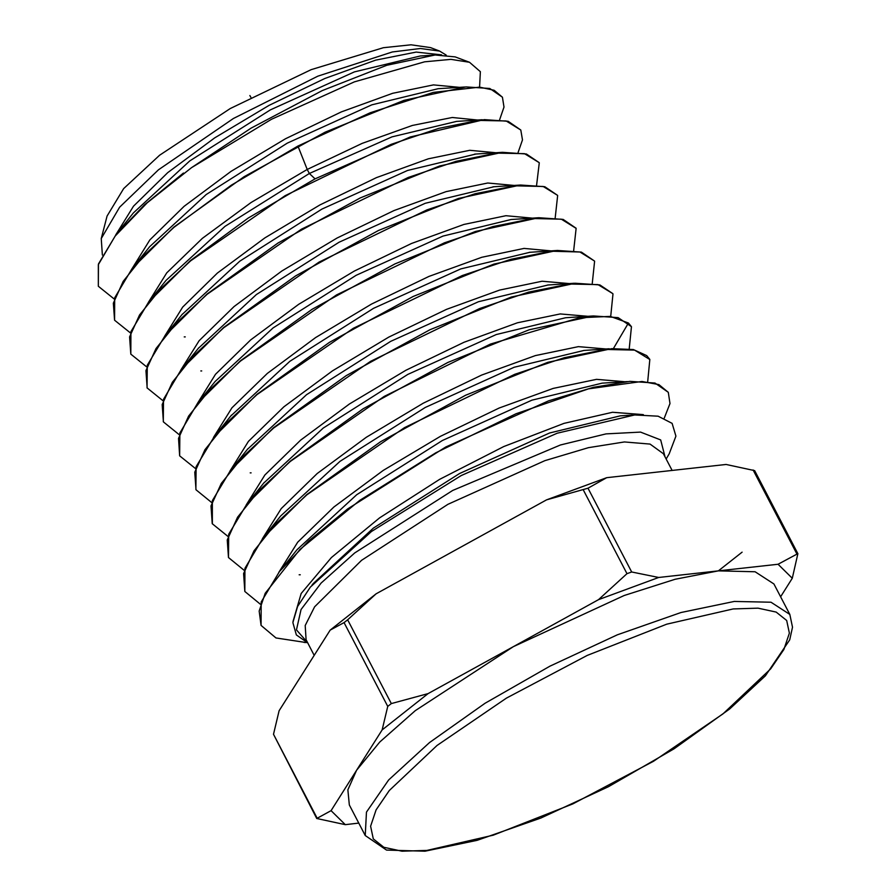 <?xml version="1.0" encoding="UTF-8"?>
<svg xmlns="http://www.w3.org/2000/svg" width="896" height="896" viewBox="0 0 896 896"><rect width="100%" height="100%" fill="white"/><g stroke="black" fill="none" stroke-linecap="round" stroke-linejoin="round"><path stroke-width="1.34" d="M789.858 614.466L771.008 602.258L734.272 601.395L680.971 612.562L617.4 634.872L549.886 666.142L485.117 703.237L429.52 742.504L388.618 780.024L366.464 812.078L365.266 835.498L386.546 850.069L425.051 851.2L477.109 840.381L540.837 818.059L608.474 786.666L673.982 748.854L729.635 708.938L765.442 675.774L789.746 639.822L792.512 627.166L789.858 614.466L773.954 583.934L755.115 571.726L718.379 570.864L675.158 579.264L624.221 595.504L513.296 646.654L598.506 599.704L658.683 577.461L778.064 564.267L792.254 578.301L780.618 596.725M513.296 646.654L415.341 710.618L379.758 742.045L356.586 770.246L382.099 729.882L428.086 693.616L513.296 646.654M358.826 823.133L345.262 824.634L331.072 810.611L356.586 770.246L347.906 789.869L349.373 804.966L365.266 835.498M792.254 578.301L797.832 553.661L778.064 564.267M658.683 577.461L631.658 571.95L626.942 573.686L598.506 599.704M428.086 693.616L391.294 703.55L387.688 706.395L382.099 729.882M331.072 810.611L316.77 818.474L345.262 824.634M797.832 553.672L754.6 470.624L726.107 464.464L606.726 477.646L588.056 488.208L631.658 571.95M606.726 477.646L546.549 499.89L588.056 488.208M347.693 619.808L344.098 622.653L330.142 630.067L376.13 593.802L347.693 619.808L391.294 703.55M330.142 630.067L279.115 710.797L273.526 734.283L317.117 818.026M316.77 818.474L273.526 734.283M376.13 593.802L546.549 499.89M307.731 642.925L296.307 634.939L292.869 622.642L297.606 606.491L310.341 587.149L371.358 531.541L461.227 475.563L557.189 433.16L634.715 414.949L658.112 416.158L672.112 423.36L675.92 436.15L669.234 453.88L666.187 458.987M609.213 348.813L583.968 350.448L514.17 367.293L425.23 407.4L340.066 461.294L280.65 516.006M602.123 383.163L531.854 400.142L442.378 440.496L356.72 494.704L296.99 549.707M632.341 415.117L620.267 415.89L549.539 432.981L459.502 473.592L373.363 528.125L313.32 583.43M649.813 359.419L646.744 355.555L633.326 349.574L611.744 348.634L547.814 362.331L465.606 395.259L380.565 441.739L306.779 494.592L263.256 537.69L244.91 568.31L244.798 591.472M261.083 625.374L261.229 602.022L279.586 571.402L308.515 541.05L347.648 508.883L445.738 447.037L548.632 400.848L593.477 387.318L629.877 381.349L654.931 383.085L668.315 392.314L658.896 384.642L641.962 381.416L588.47 388.842L516.062 413.773L435.792 452.771L359.901 500.304L299.992 549.506L265.25 593.286L259.179 611.128L261.083 625.374L275.99 637.986L306.074 642.499M606.099 349.014L578.379 346.651L535.326 355.6L481.656 375.088L423.203 403.245L366.33 437.226L317.229 473.581L281.277 508.614L262.427 538.731M624.411 381.73L596.478 379.378L553.168 388.394L499.184 407.994L440.406 436.296L383.23 470.456L333.872 507.002L297.707 542.203L278.723 572.477M643.272 414.669L612.55 412.306L563.987 423.315L503.787 446.555L439.589 479.371L379.579 517.888L331.397 557.525L301.202 593.533L292.936 621.656M664.294 418.074L669.95 403.514L668.315 392.314M260.478 604.341L244.81 591.472L243.589 573.541L254.038 550.782L275.554 524.059L306.902 494.85L404.566 427.65L514.774 374.315L564.267 357.739L605.528 349.429L634.592 350.067L649.88 359.531L647.741 381.674M244.227 570.416L228.525 557.558L227.259 539.963L237.597 517.25L259.168 490.403L290.282 461.418L384.227 396.413L490.414 344.109L579.578 317.71L610.333 316.366L628.466 323.03L631.445 326.738L629.227 348.925M502.376 97.25L489.742 88.525L465.942 86.901L404.018 100.33L325.102 132.16L244.026 176.702L173.846 227.147L132.205 268.486L114.677 297.786L114.554 320.186L113.31 303.229L123.211 281.344L143.976 255.405L173.97 227.394L231.403 185.114L297.898 146.104L370.138 112.795L433.294 92.422L479.584 87.091L494.155 90.294L502.376 97.25L504.022 107.083L499.598 119.717M520.8 129.998L508.133 121.262L484.333 119.605L410.245 137.01L315.067 178.864L248.214 218.075L190.456 260.579L148.669 302.03L130.939 331.666L130.771 353.965M146.765 366.856L130.838 354.11L129.629 336.885L139.608 314.955L160.451 288.96L190.579 260.826L285.13 195.686L391.138 144.346L438.85 128.341L478.262 120.389L506.173 120.982L520.811 130.032L522.469 139.922L518.123 152.466M163.005 400.781L147.123 388.024L145.936 370.597L156.05 348.499L176.859 322.582L207.2 294.258L301.538 229.208L408.296 177.397L456.142 161.291L496.238 153.138L524.507 153.709L539.112 162.568L526.344 153.955L502.454 152.331L439.645 165.939L360.304 197.904L278.006 243.051L207.077 294.011L165.01 335.731L147.28 365.277L147.078 387.934M539.246 162.814L536.637 185.203M179.245 434.717L163.397 421.926L162.176 404.555L172.357 382.245L193.368 356.093L223.821 327.69L319.122 262.035L426.922 209.866L475.026 193.794L514.998 185.786L543.2 186.514L557.547 195.35L544.779 186.704L520.621 185.046L458.371 198.442L378.47 230.507L295.658 275.822L223.686 327.443L181.35 369.432L163.509 399.246L163.274 421.669M557.693 195.597L555.162 217.952M195.496 468.642L179.682 455.84L178.472 438.323L188.619 416.08L209.798 389.704L240.43 361.122L336.605 294.93L444.438 242.782L492.946 226.565L532.907 218.534L561.288 219.173L576.128 228.39L573.675 250.69M576.072 228.29L563.125 219.43L538.821 217.762L475.339 231.515L394.99 263.883L312.021 309.389L240.307 360.875L197.702 403.122L179.816 432.992L179.682 455.829M631.322 326.536L618.094 317.587L593.421 315.918L529.29 329.75L447.866 362.454L363.126 408.845L290.158 461.16L246.792 504.146L228.715 534.274L228.48 557.469M211.736 502.566L195.955 489.742L194.723 472.248L204.994 449.714L226.274 423.248L257.051 394.554L353.405 328.227L462.302 275.554L510.933 259.314L551.376 251.227L579.891 251.966L594.429 260.926L581.437 252.146L557.066 250.477L493.886 264.085L413.19 296.464L329.358 342.35L256.928 394.307L214.11 436.744L196.123 466.726L195.843 489.485M594.563 261.173L592.2 283.438M227.987 536.491L212.24 523.656L211.042 505.893L221.323 483.426L242.67 456.882L273.672 427.986L370.608 361.278L479.573 308.56L528.618 292.152L569.229 283.976L597.923 284.614L612.864 293.709L599.906 284.906L575.232 283.203L511.403 296.979L429.946 329.739L346.17 375.637L273.538 427.739L230.451 470.445L212.352 500.685L212.318 523.802M612.998 293.955L610.714 316.176M446.23 55.048L439.578 51.038L420.437 48.507L392.37 52.013L317.89 76.171L233.397 118.485L158.502 169.781L119.594 207.166L101.259 238.526L102.334 254.979M441.65 54.824L416.147 52.046L375.682 60.189L324.755 78.557L269.024 105.347L214.67 137.827L167.754 172.637L133.47 206.181L115.707 234.976M459.525 87.326L433.496 84.84L392.616 93.251L341.398 111.843L285.499 138.802L231.078 171.394L184.117 206.282L149.822 239.882L132.003 268.733M477.859 120.042L452.312 117.51L412.35 125.496L362.219 143.36L307.238 169.434L251.115 202.552L202.429 238.291L166.79 272.832L148.31 302.478M479.629 86.856L480.334 71.635L469.504 62.283L450.878 59.416L424.626 61.813L354.346 81.906L271.544 119.314L191.475 167.619L147.112 202.843L115.136 236.107L98.358 264.69L98.291 286.306L114.274 299.006M439.578 51.038L430.55 47.645L410.995 44.8L383.421 47.69L311.08 69.675L230.238 108.517L159.6 155.221L123.626 188.597L107.027 216.059L101.259 238.526M191.475 167.619L251.093 128.072L322.269 90.63L386.702 65.33L435.131 55.003L455.213 56.907L469.504 62.283M98.28 286.294L98.414 263.939L115.998 234.618L144.637 204.714L183.49 173.085M130.514 332.931L114.565 320.208M420.19 55.978L354.402 71.893L270.368 109.872L189.762 160.978L133.392 212.934L117.118 233.229M464.666 86.99L438.189 88.715L371.862 104.821L287.269 143.102L206.203 194.533L149.621 246.781L132.205 268.486M482.261 119.75L456.557 121.419L391.978 136.808L309.389 173.533L225.042 226.307L166.074 280.336L148.669 302.03M475.563 154.09L407.523 170.408L321.854 209.126L239.747 261.173L181.776 314.843M493.64 186.816L425.242 203.246L339.013 242.211L256.413 294.56L198.128 348.522M538.821 217.762L511.056 219.576L442.982 236.074L356.205 275.274L273.101 327.947L215.118 381.427L198.386 402.282M530.174 252.246L460.802 268.867L373.498 308.291L289.878 361.256L230.888 415.834M548.318 284.962L478.509 301.706L390.656 341.376L306.533 394.654L247.195 449.59M593.421 315.918L565.656 317.733L496.238 334.533L407.837 374.45L323.21 428.053L263.626 483.168M551.107 250.869L524.003 248.472L481.768 257.23L429.016 276.394L371.526 304.102L315.582 337.557L267.299 373.363L231.974 407.837L213.517 437.483M569.43 283.584L542.114 281.198L499.598 290.024L446.533 309.299L388.73 337.154L332.483 370.787L283.931 406.773L248.405 441.437L229.824 471.24M587.742 316.288L560.202 313.925L517.418 322.818L464.05 342.216L405.933 370.216L349.384 404.029L300.563 440.194L264.835 475.026L246.12 504.986M496.16 152.746L469.694 150.293L428.266 158.838L376.443 177.666L319.917 204.915L264.88 237.854L217.392 273.101L182.683 307.059L164.618 336.224M514.472 185.45L487.794 183.019L446.096 191.643L393.96 210.571L337.109 237.978L281.781 271.096L234.024 306.522L199.114 340.659L180.914 369.981M532.784 218.165L505.893 215.746L463.915 224.437L411.477 243.488L354.312 271.04L298.682 304.326L250.667 339.942L215.544 374.248L197.221 403.726M249.906 95.581L250.835 97.35M742.078 552.171L718.379 570.864M426.888 850.427L493.259 835.195L572.824 803.902L653.486 761.298L722.96 713.888L770.672 668.886L783.933 649.466L789.354 633.136L786.733 620.514L776.16 612.08L758.061 608.171L733.107 608.933L666.747 624.165L587.171 655.469L506.52 698.062L437.035 745.472L389.334 790.474L376.074 809.894L370.653 826.224L373.274 838.846L383.835 847.28L401.946 851.189L426.888 850.427M672.146 470.422L663.421 453.667L650.026 444.046L624.4 442.008L588.459 447.698L544.858 460.701L447.877 504.358L361.581 560.291L314.597 606.794L305.178 625.509L306.062 639.71L314.182 655.312M664.899 456.512L660.699 439.914L640.483 432.13L606.054 433.866L560.482 444.954L452.715 490.493L354.715 552.91L321.059 583.106L301.056 609.526L296.419 629.922L307.541 642.544M628.466 323.03L613.413 348.533M297.898 146.104L307.238 169.434L309.389 173.533L315.067 178.864M753.133 469.974L796.734 553.717M583.341 489.944L626.942 573.686M344.098 622.653L387.688 706.395M280.672 516.018L264.768 535.842M602.123 383.186L627.368 381.539M297.013 549.718L281.322 569.274M313.331 583.442L311.942 585.189M300.306 574.773L299.118 574.762M306.667 642.499L304.114 642.477M434.09 55.082L420.213 55.978M502.454 152.331L474.69 154.146M165.85 334.701L182.426 314.026M520.621 185.046L492.867 186.861M182.09 368.514L198.766 347.726M529.301 252.302L556.158 250.544M231.526 415.05L214.11 436.744M547.467 285.018L574.336 283.259M247.867 448.739L231.112 469.627M264.208 482.44L246.792 504.146M185.203 336.907L184.262 336.896M201.701 370.888L200.861 370.888M250.152 472.83L251.093 472.83"/></g></svg>
